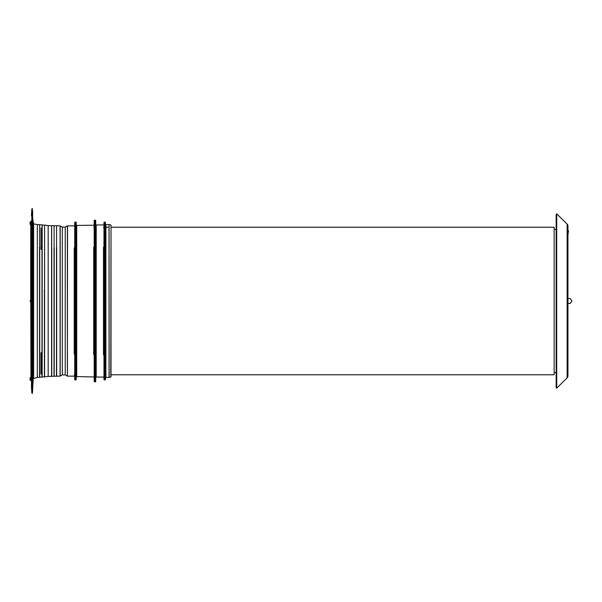 <?xml version="1.0" encoding="UTF-8"?>
<svg xmlns="http://www.w3.org/2000/svg" width="602" height="602" viewBox="0 0 602 602"><rect width="100%" height="100%" fill="white"/><g stroke="black" fill="none" stroke-linecap="round" stroke-linejoin="round"><path stroke-width="0.9" d="M567.942 231.446L568.574 231.446A150.884 150.884 0 0 0 567.942 232.643L568.333 233.493A150.884 150.884 0 0 0 567.942 234.261L567.942 375.979L567.942 226.021L567.942 230.716L568.416 230.716A150.884 150.884 0 0 0 568.025 231.446M567.942 226.021A2.724 2.724 0 0 0 567.129 224.079L556.715 213.845L556.715 388.155L556.165 387.605L556.165 214.395L556.715 213.845M567.942 375.979A2.724 2.724 0 0 1 567.129 377.921L556.715 388.155M554.149 372.555A48.672 48.672 0 0 1 556.165 372.623M554.149 229.445A48.672 48.672 0 0 0 556.165 229.377M568.077 298.569L570.214 298.569L571.9 301L570.214 303.431L568.077 303.431M105.403 246.669L105.516 374.79M96.215 227.21L95.726 227.037L95.726 374.79M76.725 227.21L76.228 227.21L76.228 379.463A0.489 0.489 90 0 1 75.747 379.945L75.747 222.055A0.489 0.489 90 0 1 76.228 222.537L76.228 379.463M30.1 224.365L30.687 224.569M30.1 222.063L30.1 224.11L30.1 222.063L31.221 221.754L30.958 300.541L30.687 247.151L30.687 300.541L30.288 300.556L30.687 300.541L30.288 301.444L30.958 301.459L30.958 380.02L30.777 301.459L30.1 301M30.1 300.752L30.777 300.541L30.1 300.752L30.288 301.444M31.281 380.539L31.432 361.2L31.259 380.449M30.1 377.635L30.687 377.89M30.777 379.937L30.1 380.186L30.1 377.89L30.1 380.186M67.432 351.937L67.432 373.037L67.432 351.937M60.11 351.937L60.11 373.037L60.11 351.937M105.403 379.463A0.489 0.489 90 0 1 104.914 379.945L104.914 222.055A0.489 0.489 90 0 1 105.403 222.537L105.403 379.463L105.884 377.349L105.403 377.83L105.884 377.349L109.128 377.439L111.016 376.792L111.016 225.208L110.783 377.078M104.455 379.945A0.489 0.489 90 0 1 103.973 379.463L103.973 222.537A0.489 0.489 90 0 1 104.455 222.055L104.455 379.945L104.914 379.945M95.726 381.344A0.489 0.489 90 0 1 95.236 381.834L95.236 220.166A0.489 0.489 90 0 1 95.726 220.656L95.726 381.344L95.726 377.514L96.215 377.025L95.726 377.514L96.215 377.025L96.215 224.975L95.726 224.486M94.657 381.834A0.489 0.489 90 0 1 94.168 381.344L94.168 220.656A0.489 0.489 90 0 1 94.657 220.166L94.657 381.834L95.236 381.834M75.205 379.945A0.489 0.489 90 0 1 74.716 379.463L74.716 222.537A0.489 0.489 90 0 1 75.205 222.055L75.205 379.945L75.747 379.945M67.432 250.063L67.432 228.963L67.432 250.063M60.11 250.063L60.11 228.963L60.11 250.063M96.215 224.975L103.484 224.915L103.973 224.426L103.973 222.537M94.168 376.965L76.717 376.589L76.717 225.411L93.694 225.231L94.168 224.742L94.168 220.656M67.386 225.908L65.227 227.089L65.227 374.911L67.386 376.092L67.386 225.908L74.234 225.848L74.716 225.359L74.716 222.537M32.32 208.555L32.32 393.445L31.831 392.986L31.831 209.014L32.388 208.555L32.388 393.445L33.223 378.56L37.324 377.462L44.413 376.784L44.413 374.008M31.477 296.952L31.477 386.717M31.477 305.048L31.432 361.215M32.388 208.555L32.508 391.052M30.777 222.063L30.687 300.541L30.288 300.556M30.958 300.541L30.958 301.459M31.567 301.813L31.462 296.545M31.304 301.82L31.462 305.455M31.432 240.785L31.432 299.751M32.508 210.948L32.749 383.745M32.749 218.255L32.959 381.284M32.959 220.716L33.622 223.899L37.324 224.538L37.324 377.462M37.324 224.538L42.17 224.907L42.17 377.093M51.682 376.295L51.682 225.705L51.591 247.798L51.591 225.758L48.175 225.569L48.175 376.431L60.072 376.107L62.307 374.911L62.307 227.089L60.192 225.931L60.192 376.069M74.234 225.848L74.716 225.359L74.716 374.79L74.234 374.79M94.168 224.742L93.694 225.231L94.168 224.742L94.168 377.018M103.973 224.426L103.484 224.915L103.973 224.426L103.973 355.142M44.413 290.126L44.428 376.784L44.413 290.126M31.47 298.276L31.462 299.834M31.47 301.858L31.462 299.984M31.47 302.189L31.462 303.656M31.432 220.761L31.432 299.796M31.432 380.472L31.221 376.762M31.432 225.306L31.221 300.639M31.221 380.246L31.221 301.361M111.016 374.79L554.149 374.79L554.149 227.21L111.016 227.21M567.129 377.921L567.129 224.079M30.687 224.11L30.288 224.554M30.288 221.89L30.1 224.11M30.288 377.717L30.687 377.431M31.432 302.204L31.432 381.239M32.636 211.046L32.636 390.954M32.779 218.255L32.779 383.745M32.877 218.345L32.877 383.655M33.005 220.716L33.005 381.284M33.102 220.814L33.102 381.186M33.223 223.44L33.223 378.56M33.622 223.899L33.622 378.101M39.536 247.129L39.536 377.183L39.551 247.136M39.634 224.772L39.634 377.228M39.717 247.061L39.717 377.281L39.732 247.061M41.974 247.264L41.974 376.995L41.989 247.264M42.072 224.952L42.072 377.048M42.155 224.907L42.155 377.093M44.518 376.837L44.601 225.11L44.428 376.784M44.601 225.11L44.601 376.89M51.591 247.798L51.591 376.242L51.591 247.798M51.772 247.715L51.772 376.355L51.772 247.715M54.029 247.806L54.029 376.227L54.037 247.806M51.682 225.705L54.127 225.712L54.127 376.288M54.218 247.723L54.218 376.34L54.218 247.723M56.483 247.836L56.483 376.182L56.49 247.836M54.127 225.712L56.58 225.758L56.58 376.242M56.671 247.753L56.671 376.303L56.678 247.753M56.58 225.758L60.072 225.893L60.072 376.107M67.529 225.87L67.386 376.092M74.234 247.858C74.234 218.737 74.234 218.737 74.234 247.858L74.234 354.142C74.234 383.263 74.234 383.263 74.234 354.142M93.694 247.422C93.694 218.052 93.694 218.052 93.694 247.422L93.694 354.578C93.694 383.948 93.694 383.948 93.694 354.578M103.484 247.196C103.484 217.706 103.484 217.706 103.484 247.196L103.484 354.804C103.484 384.294 103.484 384.294 103.484 354.804M105.403 224.17L105.899 224.651L105.899 377.349M105.899 224.651L109.052 224.561L109.052 377.439M109.052 224.561L109.067 377.439M109.067 224.561L109.128 377.439M41.041 227.992L41.041 249.378M41.041 352.621L41.041 374.008M76.717 376.589L76.228 377.078L76.717 376.589M76.717 225.411L76.228 224.922M31.251 221.581L30.1 221.814M31.831 209.014L31.432 215.847M65.227 227.089L62.307 227.089M75.205 222.055L75.747 222.055M94.657 220.166L95.236 220.166M104.455 222.055L104.914 222.055M109.128 224.561L110.783 224.922M105.403 227.247L105.899 227.105M31.831 392.986L31.432 386.153M65.227 374.911L62.307 374.911M74.716 374.79L74.716 376.641L74.234 376.152L74.716 376.641L74.234 376.152L67.529 376.13M103.973 374.79L103.973 377.574L103.484 377.085L103.973 377.574L103.484 377.085L96.215 377.025M30.288 380.381L31.251 380.419M48.175 376.431L44.616 376.89M48.175 225.569L44.616 225.11M42.17 224.907L44.413 225.216M109.052 227.21L105.403 227.21M104.914 227.21L104.455 227.21M103.973 227.21L103.484 227.21M95.236 227.21L94.657 227.21M94.168 227.21L93.694 227.21M75.747 227.21L75.205 227.21M76.717 374.79L76.228 374.79"/></g></svg>
